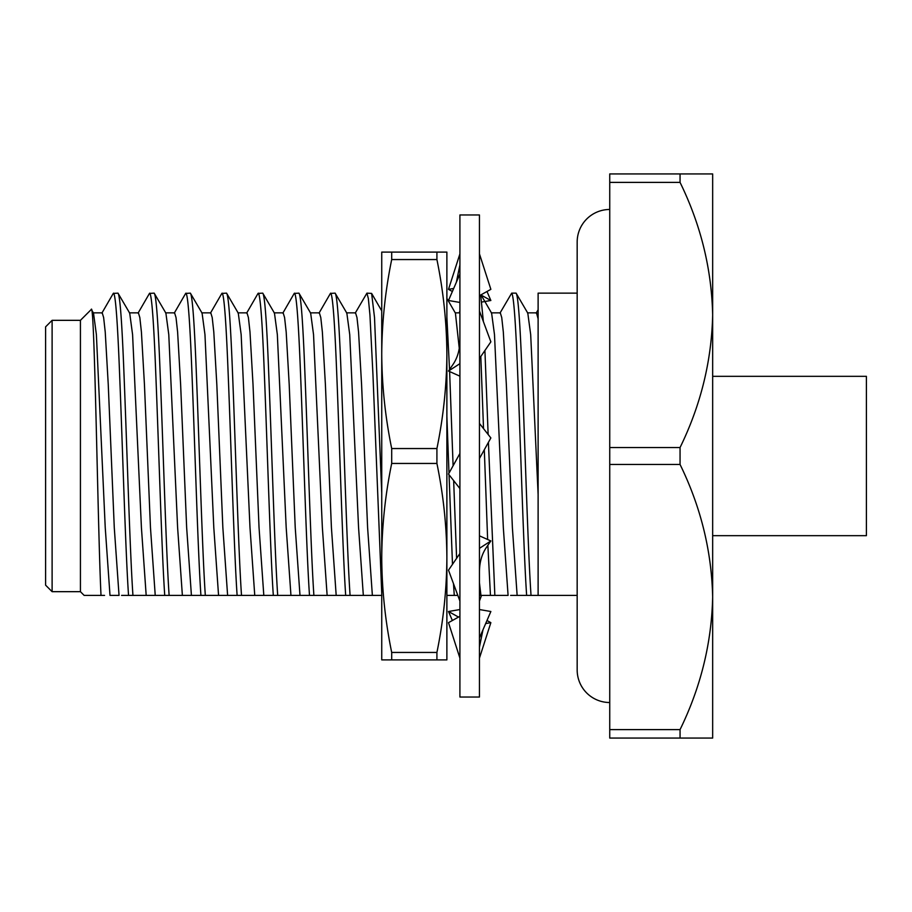 <?xml version="1.0" encoding="UTF-8"?>
<svg xmlns="http://www.w3.org/2000/svg" width="912" height="912" viewBox="0 0 912 912"><rect width="100%" height="100%" fill="white"/><g stroke="black" fill="none" stroke-linecap="round" stroke-linejoin="round"><path stroke-width="1.37" d="M538.114 593.245L538.114 595.411L577.171 595.411L577.171 669.955L577.171 242.045A32.57 32.57 0 0 1 609.74 209.475M577.171 669.955A32.57 32.57 0 0 0 609.74 702.525M712.66 535.675L866.4 535.675L866.4 376.325L712.66 376.325M52.109 591.671L45.6 585.162L45.6 326.838L52.109 320.329L52.109 591.671L80.427 591.671L84.155 595.411L94.894 595.411M52.109 320.329L80.427 320.329L80.427 591.671M499.958 313.147L511.689 293.14C513.695 295.34 515.702 322.483 517.72 374.57C520.684 447.587 523.693 553.265 526.646 595.411L538.114 595.411L538.114 293.14L577.171 293.14L577.171 242.045M104.572 595.411L84.155 595.411M101.015 595.411C97.835 532.266 94.62 298.178 91.246 309.51L91.451 309.601M80.427 320.329L91.246 309.51M511.689 293.14L516.078 293.14C518.084 295.34 520.102 322.483 522.109 374.57C525.073 447.587 528.082 553.265 531.035 595.411M355.201 313.147L366.92 293.14L371.617 293.413L381.74 310.901M319.006 313.147L330.429 293.413L335.126 293.14C337.132 295.34 339.15 322.483 341.156 374.57C344.12 447.587 347.13 553.265 350.083 595.411L121.57 595.411M282.823 313.147L294.234 293.413L298.931 293.14C300.949 295.34 302.955 322.483 304.961 374.57C307.925 447.587 310.935 553.265 313.899 595.411L315.769 595.411M246.628 313.147L258.05 293.413L262.747 293.14C264.754 295.34 266.76 322.483 268.778 374.57C271.742 447.587 274.751 553.265 277.704 595.411L279.585 595.411M210.433 313.147L221.855 293.413L226.552 293.14C228.559 295.34 230.576 322.483 232.583 374.57C235.547 447.587 238.556 553.265 241.509 595.411L243.39 595.411M174.249 313.147L185.66 293.413L190.357 293.14C192.375 295.34 194.381 322.483 196.399 374.57C199.352 447.587 202.361 553.265 205.325 595.411M138.054 313.147L149.477 293.413L154.174 293.14C156.18 295.34 158.198 322.483 160.204 374.57C163.168 447.587 166.178 553.265 169.13 595.411M101.87 313.147L113.282 293.413L117.979 293.14C119.996 295.34 122.003 322.483 124.009 374.57C126.973 447.587 129.983 553.265 132.947 595.411M609.74 738.07L680.056 738.07L680.056 729.611L609.74 729.611L609.74 738.07M609.74 464.459L680.056 464.459L680.056 447.541L609.74 447.541L609.74 729.611M609.74 182.389L680.056 182.389L680.056 173.93L609.74 173.93L609.74 447.541M680.056 447.541C700.769 405.133 711.634 360.935 712.66 314.971C711.645 268.937 700.769 224.751 680.056 182.389M680.056 173.93L712.66 173.93L712.66 597.029C711.645 551.008 700.769 506.821 680.056 464.459M680.056 729.611C700.769 687.192 711.634 643.006 712.66 597.029L712.66 738.07L680.056 738.07M113.59 293.14C115.596 295.34 117.614 322.483 119.62 374.57C122.584 447.587 125.594 553.265 128.546 595.411M146.182 595.411L141.417 527.581L132.582 334.579L129.709 313.147L117.979 293.14M149.773 293.14C151.791 295.34 153.797 322.483 155.815 374.57C158.768 447.587 161.789 553.265 164.741 595.411M182.377 595.411L177.612 527.581L168.777 334.579L165.893 313.147L154.174 293.14M185.968 293.14C187.975 295.34 189.992 322.483 191.999 374.57C194.963 447.587 197.972 553.265 200.925 595.411M218.561 595.411L213.796 527.581L204.961 334.579L202.088 313.147L190.357 293.14M222.163 293.14C224.17 295.34 226.176 322.483 228.194 374.57C231.158 447.587 234.167 553.265 237.12 595.411M254.756 595.411L249.991 527.581L241.156 334.579L238.271 313.147L226.552 293.14M258.347 293.14C260.365 295.34 262.371 322.483 264.377 374.57C267.341 447.587 270.351 553.265 273.315 595.411M290.951 595.411L286.186 527.581L277.339 334.579L274.466 313.147L262.747 293.14M294.542 293.14C296.548 295.34 298.566 322.483 300.572 374.57C303.536 447.587 306.546 553.265 309.499 595.411M327.134 595.411L322.369 527.581L313.534 334.579L310.661 313.147L298.931 293.14M330.725 293.14C332.743 295.34 334.75 322.483 336.767 374.57C339.72 447.587 342.741 553.265 345.694 595.411M346.503 312.85L355.543 312.85L356.98 317.558L358.564 332.025L361.574 384.419L367.604 527.581L372.37 595.411L363.329 595.411L358.564 527.581L349.729 334.579L346.845 313.147L335.126 293.14M366.92 293.14L368.345 298.498L369.941 314.959L372.951 374.57L381.74 593.347M381.74 493.13L374.513 317.501L371.617 293.413M446.88 416.305L448.989 473.18M449.046 474.742L452.489 564.346M453.503 583.703L454.267 595.411L446.88 595.411M457.824 595.411L454.267 595.411M456.604 558.326L453.652 480.613M453.104 465.758L449.616 371.549M449.536 369.542L446.88 317.296M480.806 356.512L483.531 428.617M484.306 449.764L487.635 539.505M487.863 545.319L490.451 595.411L479.45 595.411M481.012 294.827L491.614 313.147L494.486 334.579L503.321 527.581L508.087 595.411L490.451 595.411M494.851 595.411L488.422 442.331M488.137 434.477L484.922 350.493M483.36 321.526L480.704 294.998M538.114 494.441L530.681 334.579L527.797 313.147L516.078 293.14M491.26 312.85L500.312 312.85L501.737 317.558L503.321 332.025L506.342 384.419L512.373 527.581L517.138 595.411L510.617 595.411M446.88 298.395L455.419 313.147L459.26 348.327M363.329 595.411L350.083 595.411M129.356 312.85L138.407 312.85L139.832 317.558L141.417 332.025L144.438 384.419L150.469 527.581L155.234 595.411M165.551 312.85L174.591 312.85L176.027 317.558L177.612 332.025L180.622 384.419L186.652 527.581L191.417 595.411L193.96 595.411M201.734 312.85L210.786 312.85L212.211 317.558L213.796 332.025L216.817 384.419L222.847 527.581L227.612 595.411M237.929 312.85L246.97 312.85L248.406 317.558L249.991 332.025L253.012 384.419L259.042 527.581L263.807 595.411M274.113 312.85L283.165 312.85L284.59 317.558L286.186 332.025L289.195 384.419L295.226 527.581L299.991 595.411M310.308 312.85L319.36 312.85L320.785 317.558L322.369 332.025L325.39 384.419L331.421 527.581L336.186 595.411M479.45 582.882L480.943 595.411M527.455 312.85L536.495 312.85L538.114 318.824M381.877 595.411L372.37 595.411M526.646 595.411L517.138 595.411M91.451 309.59L93.514 313.147L96.387 334.579L105.233 527.581L109.999 595.411L119.039 595.411L114.274 527.581L108.243 384.419L105.233 332.025L103.637 317.558L102.212 312.85L93.161 312.85M459.91 697.03L459.91 214.97L479.45 214.97L479.45 697.03L459.91 697.03M459.91 276.028L459.91 274.01L456.365 282.241L459.91 264.913M479.45 310.946L490.861 341.84L479.45 358.484M459.91 339.857C459.899 349.57 457.573 357.812 452.933 364.583L448.499 371.059L459.91 363.649M448.499 371.059L459.91 376.166M479.45 253.878L490.861 289.343L479.45 295.693M459.91 302.453L448.499 300.493L456.365 282.241M452.375 291.498L448.499 289.343L459.91 253.878M448.499 289.343L453.686 288.454M480.852 294.918L490.861 300.493L481.753 302.054M486.985 291.498L490.861 300.493M459.203 312.85L459.91 310.946M479.45 601.054L481.536 595.411M458.508 617.082L448.499 611.507L452.375 620.502M448.499 611.507L459.91 609.547M486.985 620.502L490.861 622.657L485.674 623.546M479.45 658.122L490.861 622.657M459.91 616.307L448.499 622.657L459.91 658.122M479.45 637.99L490.861 611.507L479.45 609.547M459.91 553.516L448.499 570.16L459.91 601.054M479.45 572.143C479.461 562.43 481.787 554.188 486.427 547.417L490.861 540.941L479.45 535.834M479.45 548.351L490.861 540.941M459.91 453.469L448.499 474.058L459.91 488.57M479.45 458.531L490.861 437.942L479.45 423.43M436.916 255.725L436.916 259.555L391.693 259.555L391.693 252.1L436.916 252.1L436.916 255.725M436.916 252.1L446.88 252.1L446.88 659.9L391.693 659.9L391.693 652.445L436.916 652.445L436.916 659.9M381.74 298.338L381.74 314.959M391.693 448.544L436.916 448.544L436.916 463.456L391.693 463.456L391.693 448.544C385.252 417.046 381.934 385.548 381.74 354.05C381.934 322.552 385.252 291.053 391.693 259.555M391.693 252.1L381.74 252.1L381.74 557.95C381.911 526.452 385.229 494.954 391.693 463.456M436.916 448.544C443.369 417.046 446.686 385.548 446.88 354.05C446.686 322.552 443.369 291.053 436.916 259.555M391.693 652.445C385.263 621.015 381.934 589.517 381.74 557.95L381.74 659.9L391.693 659.9M436.916 652.445C443.357 621.015 446.675 589.517 446.88 557.95C446.709 526.452 443.392 494.954 436.916 463.456M455.236 312.85L459.91 312.85M536.153 313.147L538.126 309.749M482.995 629.759L479.45 647.087"/></g></svg>
